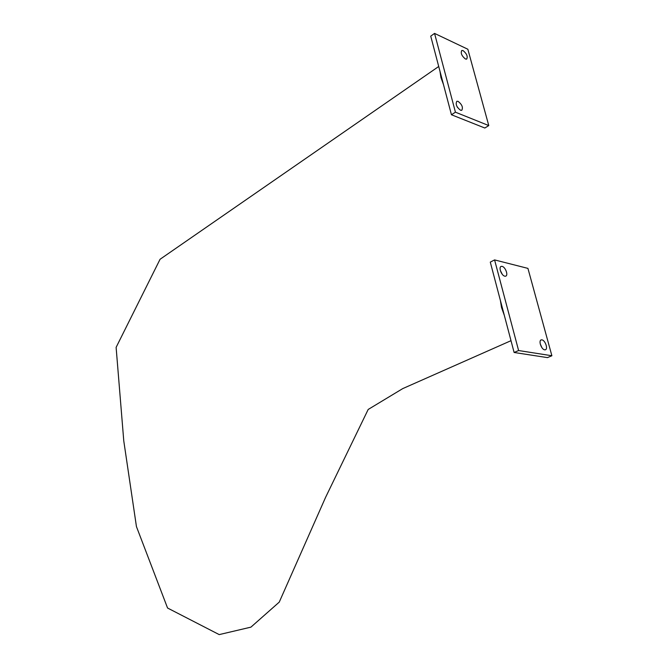 <?xml version="1.0" encoding="UTF-8"?>
<svg xmlns="http://www.w3.org/2000/svg" width="668" height="668" viewBox="0 0 668 668"><rect width="100%" height="100%" fill="white"/><g stroke="black" fill="none" stroke-linecap="round" stroke-linejoin="round"><path stroke-width="1" d="M551.885 355.752L527.929 268.386L494.587 259.91L518.602 350.533L551.885 355.752L547.443 357.614L514.11 352.479L518.602 350.533M502.144 266.382C505.476 267.033 508.649 275.634 505.534 276.201L504.757 276.176C501.426 275.567 498.219 266.924 501.334 266.357L502.144 266.382M541.94 339.862C545.272 340.246 548.411 349.447 545.171 349.832L544.662 349.832C541.33 349.489 538.166 340.246 541.406 339.853L541.94 339.862M494.587 259.91L490.287 262.115L514.11 352.479M502.278 274.339L500.29 270.356M541.94 347.719L540.22 343.87M434.551 33.4L467.842 49.24L488.776 125.576L455.434 112.182L434.551 33.4L430.726 36.155L451.443 114.754L484.826 128.022L488.776 125.576M463.099 50.609L461.788 50.467C460.494 53.073 461.697 55.912 465.387 58.984L466.673 59.126C467.976 56.538 466.79 53.699 463.099 50.609M458.123 101.369L456.854 101.26C455.325 104.083 456.536 107.072 460.494 110.237L461.738 110.337C463.275 107.54 462.072 104.55 458.123 101.369M457.029 106.604L457.613 107.565M455.434 112.182L451.443 114.754M439.995 71.317L440.938 77.572L443.477 84.527M504.332 315.413L501.526 307.522L500.415 300.558M438.717 66.483L160.069 259.267L116.115 347.377L123.772 440.905L136.447 526.609L167.559 608.022L219.204 634.6L250.917 627.143L279.249 602.119L325.617 497.284L368.185 409.459L402.746 388.601L510.995 340.688M500.775 266.641L501.334 266.357M540.83 340.104L541.406 339.853"/></g></svg>
